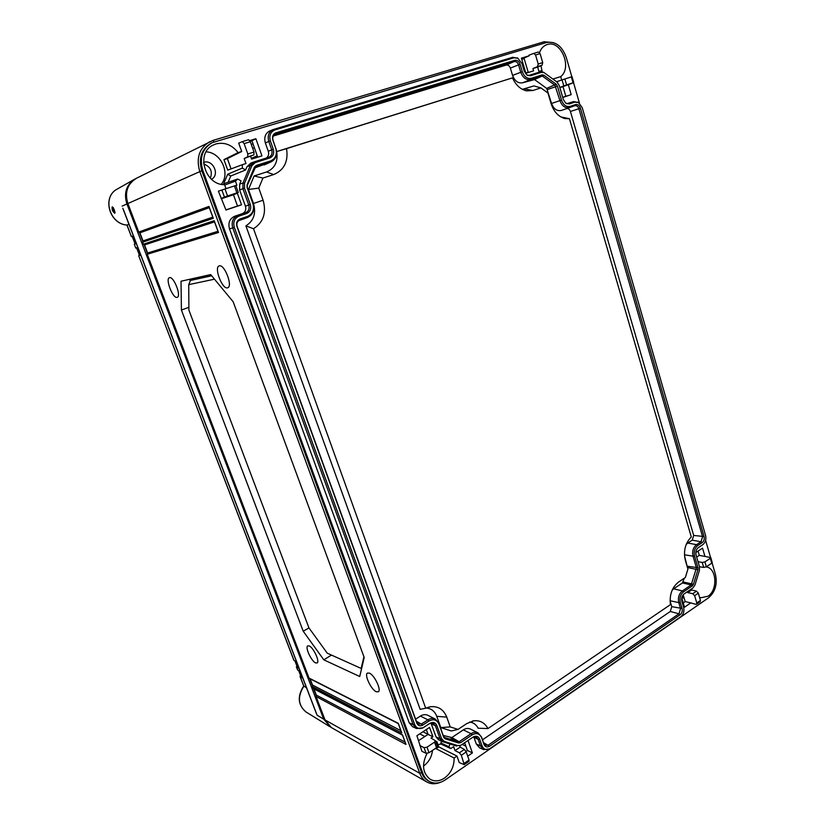 <?xml version="1.0" encoding="UTF-8"?>
<svg xmlns="http://www.w3.org/2000/svg" width="825" height="825" viewBox="0 0 825 825"><rect width="100%" height="100%" fill="white"/><g stroke="black" fill="none" stroke-linecap="round" stroke-linejoin="round"><path stroke-width="1.24" d="M457.813 745.614L460.876 745.295L457.813 745.614L444.201 741.376L441.623 738.736L436.92 725.618C435.497 722.556 433.238 721.731 430.124 723.174L423.266 727.629C419.368 729.444 416.512 728.423 414.697 724.577L234.321 227.38C232.898 221.987 234.465 218.223 239.023 216.088L246.582 213.531C250.202 211.829 251.45 208.818 250.326 204.507L244.478 188.182L244.54 183.233L251.873 165.681L255.162 162.608L269.61 158.049C273.157 156.472 274.374 153.532 273.281 149.232L270.353 140.869C268.981 135.496 270.497 131.856 274.9 129.958L513.944 57.791L512.789 57.276L273.096 129.566C268.733 131.938 267.3 135.898 268.785 141.446L265.361 142.952C263.866 137.352 265.32 133.361 269.723 130.969L273.096 129.566M527.433 75.353L530.64 75.745L526.732 74.889L524.215 71.084L522.019 63.68L517.873 58.255L513.944 57.791M530.64 75.745L541.386 72.363L540.22 71.847L544.087 72.641M565.692 103.146L563.32 99.485L559.226 85.439L556.958 82.026L544.129 72.672L541.386 72.363M566.342 103.568L569.446 103.94L574.726 102.145L573.55 101.609L569.467 102.847M482.017 745.831L480.47 745.893L478.17 739.334L476.128 736.993L473.612 736.746C476.438 735.601 478.469 736.447 479.727 739.283L482.017 745.831C483.502 749.234 485.935 750.307 489.287 749.038L680.78 616.76C683.512 614.429 684.461 611.304 683.636 607.386L681.863 601.404C681.202 598.238 681.966 595.732 684.173 593.876L692.99 587.895L694.97 584.997L699.414 570.436L699.466 566.662L696.073 555.008C695.423 551.842 696.176 549.378 698.342 547.604L702.797 544.686C705.458 542.499 706.396 539.457 705.592 535.549L582.223 107.611L578.48 102.558L574.726 102.145M473.612 736.746L460.175 745.707M522.297 71.682C524.267 76.808 527.299 79.004 531.393 78.272L542.118 74.869L543.923 75.23L556.163 84.202L557.391 86.047L561.495 100.093C563.362 105.074 566.249 107.168 570.158 106.384L575.438 104.589C577.706 104.136 579.367 105.352 580.439 108.23L704.065 536.539C704.602 539.148 703.983 541.179 702.209 542.633L697.744 545.552C694.681 548.058 693.608 551.543 694.537 556.019L697.94 567.683L697.909 569.724L693.464 584.286L692.392 585.853L683.564 591.824C680.439 594.443 679.357 598.001 680.295 602.477L682.079 608.458C682.626 611.077 681.986 613.161 680.161 614.718L489.524 746.223C487.039 747.605 485.193 747.017 484.007 744.47L481.718 737.921C479.686 733.538 476.499 732.518 472.178 734.869L460.649 742.665L458.69 743.026L445.088 738.767L443.706 737.344L439.013 724.237C436.879 719.73 433.537 718.658 428.99 721.029L422.802 725.072C420.121 726.474 418.131 725.845 416.842 723.185L236.93 226.483C235.981 222.894 237.023 220.388 240.054 218.965L247.603 216.387C252.718 213.984 254.482 209.736 252.893 203.641L247.057 187.337L247.098 184.676L254.409 167.145L256.173 165.485L270.621 160.916C275.622 158.668 277.344 154.512 275.787 148.448L272.869 140.095C271.961 136.517 272.972 134.093 275.89 132.825L514.707 60.349C517.151 59.947 518.946 61.246 520.09 64.267L522.297 71.682L512.562 75.415L510.366 68.093C509.468 65.763 508.076 64.752 506.179 65.072L273.25 136.053M255.162 162.608L254.121 161.906L268.795 157.276C271.673 155.843 272.642 153.357 271.703 149.799L268.785 141.446L270.353 140.869M254.121 161.906L250.315 165.464L246.984 166.722L250.841 163.123M244.54 183.233L242.983 182.995L250.315 165.464L251.873 165.681M239.683 184.15L242.983 182.995L242.911 188.729L239.611 189.956L239.683 184.15L241.055 180.881L237.744 179.015L235.445 181.17L224.678 185.017M239.023 216.088L237.992 215.325L245.541 212.767C248.655 211.313 249.727 208.735 248.758 205.033L242.911 188.729L244.478 188.182M234.785 216.222L237.992 215.325C232.918 217.697 231.175 221.884 232.753 227.896L229.494 228.896C227.906 222.843 229.67 218.615 234.785 216.222L242.303 213.675C245.324 212.262 246.366 209.756 245.427 206.167L239.611 189.956M414.697 724.577L413.139 724.649L232.753 227.896L234.321 227.38M416.522 728.527L412.624 726.722L409.2 722.803L413.139 724.649L416.522 728.527L423.07 727.774M441.623 738.736L440.065 738.798L435.373 725.691L433.249 723.278L429.536 723.597L423.648 727.403M442.52 741.644L438.539 739.788L436.043 736.9L440.065 738.798L442.52 741.644L456.658 746.078M483.677 749.616L479.562 747.77L476.314 743.995L480.47 745.893L483.677 749.616L489.493 748.935M702.797 544.686L697.96 547.882M578.542 102.589L573.695 101.568L568.095 103.455M565.651 103.115L569.446 103.94M529.485 75.23L540.22 71.847M518.048 58.358L512.789 57.276M266.372 158.049C268.486 156.43 269.115 154.162 268.28 151.253L265.361 142.952M228.112 182.273L230.763 175.993L227.679 174.25L223.647 183.779L237.744 179.015M246.984 166.722L245.623 169.981L230.763 175.993M571.828 76.735L566.218 57.286C562.083 46.035 555.545 41.116 546.593 42.498L212.149 142.673C202.352 148.644 199.237 157.864 202.785 170.301L422.854 773.417C424.205 777.026 426.36 779.697 429.32 781.419C434.393 784.039 439.694 783.533 445.232 779.903L708.458 597.867C715.162 592.123 717.502 584.358 715.481 574.571L712.109 562.867M710.5 557.277L705.623 540.375M579.48 103.238L573.55 82.696M245.623 169.981L242.333 168.094L242.375 164.68L245.984 163.546L244.179 158.493L253.914 154.883L253.997 152.068L250.346 141.735L244.138 143.622L247.809 153.986L253.997 152.068M249.779 140.57L255.884 138.724L261.927 155.863L251.584 159.101L250.656 156.472M242.282 141.653L238.714 143.127L241.694 151.511L238.074 152.625C232 144.829 224.637 141.931 215.954 143.921L212.819 145.221C195.525 153.337 205.167 185.264 224.555 184.666L225.998 188.667M225.019 188.987L218.398 191.183L225.978 210.014L241.519 204.817L237.322 193.163L234.96 193.937L238.322 192.483L236.888 192.906L234.393 185.945L225.019 188.987L227.545 195.968L236.888 192.906M235.816 185.553L236.899 185.202L235.445 181.17M409.2 722.803L229.494 228.896M436.043 736.9L430.97 723.04M441.509 741.17L440.488 744.15L437.92 744.624L436.765 741.407L435.899 741.984M429.031 752.72L426.113 753.318L421.915 751.317L416.903 735.714L429.557 727.413L432.929 736.787L431.011 738.055L435.466 740.768L434.548 742.139L427.02 747.161L429.031 752.72L436.549 747.677L434.548 742.139M464.197 763.352L469.064 759.99L466.218 751.936L461.33 755.277L464.217 764.631L459.308 762.609L456.978 756.082L454.121 758.031C454.204 766.404 451.017 773.077 444.572 778.047C439.508 781.347 434.692 781.749 430.124 779.254C422.586 773.107 421.554 764.497 427.03 753.442M468.012 740.489L472.395 752.916L467.703 756.143M449.934 743.985L448.986 746.78L450.749 748.584L453.616 746.635L455.029 750.616L460.164 747.13L459.731 745.903M476.314 743.995L473.756 736.849M691.371 588.998L691.649 589.958L687.761 592.597L692.742 593.711L694.64 595.691L696.774 602.951L700.456 600.414L698.332 593.165L694.64 595.691M687.472 591.638L687.761 592.597M683.172 594.794L685.183 601.58L690.803 602.889L684.513 607.2L681.749 597.867M690.803 602.889L695.877 604.354L696.589 604.209L696.774 602.951M699.538 597.269L700.92 597.743L707.984 596.227C717.977 590.061 716.698 568.012 706.262 566.961L706.118 566.94M710.325 558.298L704.921 561.908L706.344 566.806L711.738 563.186L710.325 558.298L710.799 557.618L704.952 556.411L702.56 548.14L695.815 552.564M567.342 103.558L569.167 102.939M561.701 80.025L560.711 76.612L552.905 79.056M556.555 81.737L557.298 81.489L557.618 82.613M559.897 87.739L568.312 84.686L571.189 94.638L562.732 97.463M568.312 84.686L573.746 82.603L573.066 82.799L571.364 76.89L564.867 78.983L566.589 84.923L573.066 82.799M539.54 52.553C540.88 48.871 543.046 46.344 546.037 44.973L547.192 44.55C560.907 39.569 572.56 67.598 560.711 76.612M535.559 55.007L538.209 64.01L542.726 62.607L540.097 53.635L535.559 55.007L533.713 53.398L528.969 55.182L529.155 55.811L521.41 58.152L525.896 73.25L533.6 70.837L532.919 68.547L537.663 67.073L538.952 71.455L541.571 70.63L542.293 71.785M244.179 158.493L247.675 156.822L247.809 153.986M712.192 562.423L711.738 563.186M698.012 561.66L702.261 562.475L704.921 561.908M698.063 551.09L699.311 555.369L696.682 557.102M699.311 555.369L704.952 556.411M706.344 566.806L703.704 567.425L699.497 566.765M435.992 748.058L436.054 748.698L438.756 746.883L437.941 744.614L436.631 744.026M242.375 164.68L227.731 170.125L223.946 159.638L227.36 158.586L231.062 168.888M448.986 746.78L440.89 742.954M440.571 743.882L450.749 748.584M454.121 758.031L436.054 748.698M432.517 750.379C431.692 757.051 428.701 762.259 423.545 766.012L423.493 766.054M542.726 62.607L542.087 65.196L537.663 67.073M533.775 53.388L538.302 52.016L540.097 53.635M532.919 68.547L537.518 66.619L538.209 64.01M521.606 58.792L523.999 58.059L528.278 72.497M523.999 58.059L529.155 55.811M426.319 729.537L428.072 734.384L418.677 740.582M464.671 742.758L467.393 750.461L466.001 751.42M685.183 601.58L683.244 602.91M563.032 86.718L565.826 96.308L562.702 97.35M221.822 198.588L233.454 194.782L237.507 206.023L225.926 209.89M250.15 141.261L251.914 140.724L257.73 157.183M467.393 750.461L472.395 752.916M469.064 759.99L468.992 761.331M460.164 747.13L464.372 749.43L466.218 751.936M456.978 756.082L438.756 746.883M455.029 750.616L459.432 752.802L461.33 755.277M428.072 734.384L432.929 736.787M419.801 745.491L424.081 747.697L427.02 747.161M437.394 746.161L436.549 747.677M139.569 232.846L142.725 241.117M144.2 244.963L147.335 253.193M309.705 678.624L312.283 685.358M313.572 688.741L316.13 695.434M251.326 144.519L252.997 143.787M528.175 72.157L525.855 73.095M462.258 744.387L465.888 746.202M422.936 731.765L428.051 734.343M419.729 733.868L424.885 736.488M210.354 178.169C212.778 171.404 210.561 166.671 203.682 163.969M211.489 179.262C220.193 174.952 212.943 159.05 203.734 162.36L203.579 162.412M221.265 184.284C230.67 173.384 220.925 152.274 206.095 151.852M238.074 152.625L223.946 159.638M242.333 168.094L227.679 174.25M234.393 185.945L235.806 185.501M233.454 194.782L237.322 193.163M221.059 198.495L227.545 195.968M237.507 206.023L241.519 204.817M241.694 151.511L227.36 158.586M244.138 143.622L242.344 141.632L248.603 139.734L242.395 141.622M248.614 139.734L250.346 141.735M251.914 140.724L255.884 138.724M542.169 71.61L540.963 65.67M571.364 76.89L572.034 76.673L573.746 82.603M557.298 81.489L564.867 78.983M559.814 87.44L566.589 84.923M565.826 96.308L571.189 94.638M553.688 42.673L544.201 41.745L213.056 140.374L136.672 178.148C127.432 183.789 124.503 192.246 127.875 203.538L138.765 232.062L208.952 206.415L213.304 218.305L142.632 242.179L143.406 244.2L214.17 220.677L218.501 232.495L147.242 254.265L309.024 678.047L398.258 723.298L401.785 732.93L312.242 686.482L312.892 688.163L402.487 734.848L405.993 744.428L316.099 696.558L325.009 719.905L331.341 727.537L426.742 781.935C430.897 784.193 435.394 784.338 440.23 782.378M209.797 141.663C199.279 148.118 195.938 158.049 199.763 171.425L419.781 773.324C421.245 777.212 423.565 780.079 426.742 781.935M212.149 142.673L211.179 143.158C201.393 149.119 198.278 158.318 201.826 170.734L421.606 772.716C422.957 776.325 425.112 778.986 428.072 780.708L429.32 781.419M376.262 691.752C371.168 689.69 364.134 674.829 367.414 673.087L369.394 673.128C374.385 674.984 381.573 689.927 378.376 691.793L376.262 691.752M227.432 287.853C222.152 289.42 213.768 267.228 219.161 265.897L219.326 265.856C224.493 264 233.042 286.275 227.752 287.75L227.432 287.853M315.614 662.898C311.334 661.186 304.868 647.233 307.735 645.882L309.179 645.923C313.387 647.45 319.976 661.495 317.161 662.939L315.614 662.898M177.045 297.382C172.786 298.702 165.062 278.716 169.455 277.695L169.568 277.664C173.735 276.117 181.583 296.196 177.272 297.32L177.045 297.382M181.417 310.045L181.015 281.222L210.674 274.581L233.166 301.764L364.207 657.504L359.721 676.51L323.802 659.825L303.208 631.208L181.417 310.045L188.884 307.312M405.993 744.428L405.601 743.366M405.054 742.108L316.336 695.104L313.985 688.958M316.099 696.558L316.336 695.104M142.632 242.179L143.014 240.91L139.93 232.825L138.765 232.062M147.242 254.265L147.623 252.997L144.55 244.943L143.406 244.2M312.242 686.482L312.489 685.028L310.118 678.831M139.93 232.825L209.303 207.663M208.952 206.415L209.261 207.271M213.304 218.305L212.994 217.46M212.778 217.15L143.014 240.91L212.778 217.15M400.847 730.63L312.489 685.028M217.965 231.309L147.623 252.997M144.55 244.943L214.51 221.884L144.55 244.943M401.785 732.93L401.393 731.868M218.501 232.495L218.192 231.65M214.17 220.677L214.479 221.513M190.101 279.19L190.101 280.531M363.918 656.731L361.164 668.446L327.247 653.173L308.942 627.887L188.904 310.107L188.729 284.646L190.503 280.387L190.286 279.149M190.503 280.387L211.582 275.674M190.008 280.562L211.674 275.787M323.802 659.825L331.495 655.091L333.001 655.762M303.208 631.208L308.973 627.928M188.729 284.646L214.479 279.18M691.649 589.958L696.486 591.164L698.332 593.165M700.456 600.414L700.126 601.765M275.787 148.448L273.023 140.147C272.312 137.528 272.951 135.599 274.952 134.362L514.078 61.586C516.099 61.256 517.584 62.329 518.533 64.824L520.74 72.239C522.906 77.87 526.237 80.283 530.743 79.478L541.458 76.075L542.726 76.333L554.967 85.284L559.938 100.619L551.564 103.455L546.717 88.419L534.538 79.582L522.751 82.747C518.162 83.573 514.769 81.128 512.562 75.415M570.158 106.384L569.477 107.528C565.177 108.395 562 106.085 559.938 100.619L561.495 100.093M561.289 110.447L574.747 105.734C576.623 105.363 578.005 106.363 578.892 108.745L702.57 536.724L701.023 541.767L696.558 544.675L687.792 543.036L692.237 540.158L693.691 535.435L570.426 111.468C569.59 109.24 568.301 108.302 566.528 108.653L561.289 110.447C556.906 111.323 553.668 108.993 551.564 103.455M694.537 556.019L693.031 556.194C692.01 551.265 693.186 547.429 696.558 544.675L697.744 545.552M684.461 554.771L693.031 556.194L696.434 567.847L691.206 584.946L682.378 590.906L673.664 588.833L682.461 582.935L684.286 578.212M680.295 602.477L678.789 602.621C677.748 597.692 678.954 593.783 682.378 590.906L683.564 591.824M670.075 600.734L678.789 602.621L680.563 608.602L678.985 613.779L488.39 745.037L485.296 745.387L483.821 743.593L481.532 737.045L478.077 732.899L470.487 729.094C468.188 728.032 465.805 728.289 463.32 729.867L451.873 737.55L443.211 735.426M472.178 734.869L471.044 733.683C473.478 732.115 475.829 731.857 478.077 732.899M463.32 729.867L471.044 733.683L459.525 741.469L458.143 741.716L444.551 737.457L443.572 736.457L438.9 723.37L435.342 719.122L428.01 715.368C425.587 714.223 423.05 714.45 420.42 716.069L415.625 719.173M428.99 721.029L427.876 719.833C430.464 718.235 432.95 717.998 435.342 719.122M420.42 716.069L427.876 719.833L421.688 723.865L418.306 724.154L416.759 722.298L237.146 226.38C236.373 223.451 237.208 221.389 239.673 220.182L247.273 217.583L238.796 220.626M252.893 203.641L253.089 203.579C254.832 210.189 252.945 214.84 247.428 217.532L247.603 216.387M253.089 203.579L247.263 187.306L247.283 185.429L255.626 166.836L270.26 162.185L254.554 168.011M275.942 148.479C277.602 154.615 276.014 159.07 271.188 161.824L270.26 162.185L270.621 160.916M686.204 544.448L687.792 543.036M687.514 567.683L684.533 555.895M672.179 590.153L673.664 588.833M482.501 739.829L670.282 611.49L671.777 606.653L670.075 600.992M271.188 161.824L264.082 164.979M425.71 708.211L420.152 709.356L245.891 225.875C253.739 220.873 256.266 213.407 253.481 203.476L248.48 189.492L254.11 175.972L266.547 171.971C274.849 168.434 278.221 161.638 276.674 151.573L512.5 77.87C515.759 85.109 520.482 89.44 526.659 90.863L532.868 90.503L540.891 87.904L547.975 93.029L551.079 103.599C553.822 111.818 558.473 116.81 565.053 118.573L569.436 118.707L691.298 536.982C685.235 543.17 683.255 550.945 685.348 560.309L687.926 569.085L685.348 577.5L678.686 581.955C672.045 587.245 669.292 594.804 670.447 604.632L487.957 728.568C484.801 722.793 480.109 720.204 473.89 720.792L466.692 723.618L458.019 729.413L450.223 726.908L446.748 717.121C443.603 709.397 438.137 705.942 430.341 706.757L425.71 708.211L253.512 228.731C263.433 222.338 266.619 212.84 263.093 200.227L258.782 188.09L262.938 178.056L273.694 174.56C284.202 170.063 288.492 161.422 286.553 148.634L512.5 77.87M458.019 729.413L451.358 730.981L440.798 727.609L436.765 716.327C434.734 711.15 431.176 708.376 426.102 708.036M487.957 728.568L478.149 728.217C476.2 724.556 473.344 722.494 469.559 722.03M560.814 116.913L569.436 118.707M522.38 89.347L533.878 85.924L540.891 87.904M253.512 228.731L245.891 225.875M258.782 188.09L248.48 189.492M262.938 178.056L254.11 175.972M286.553 148.634L276.674 151.573M450.223 726.908L440.798 727.609M330.701 727.145L323.709 719.183L317.109 715.203L315.738 711.624M133.382 235.857L131.361 236.6L126.978 225.081C109.137 223.926 101.743 196.783 117.356 188.997L134.898 179.056C126.266 184.841 123.606 193.143 126.916 203.961L323.709 719.183M134.898 179.056L136.187 178.406M114.83 211.747L113.644 210.117L113.438 208.044M114.221 209.725C115.655 214.118 115.057 214.387 112.417 210.54C111.592 205.961 112.19 205.683 114.221 209.725L114.232 209.746M128.937 224.256L127.029 225.07L131.433 236.569M123.585 210.014L317.109 715.203M306.56 687.895L303.744 685.936M298.702 670.746L300.671 675.861L302.352 676.933M294.989 661.052L296.979 666.229L298.65 667.26M131.361 236.6L132.165 236.332L135.104 243.994M136.579 247.83L139.497 255.441L138.693 255.719L293.865 660.093M137.806 247.417L135.836 248.067M135.847 248.067L134.3 244.262L136.331 243.571M126.978 225.081L127.029 225.07C109.251 223.915 101.836 196.659 117.356 188.997M300.548 675.541L300.032 676.376L303.724 685.998C297.124 696.382 297.887 705.035 305.982 711.954C298.052 705.241 297.351 696.63 303.868 686.132L300.176 676.541L302.858 678.253M299.145 668.559L296.474 666.899L296.979 666.229M300.382 671.798L297.577 669.756M140.755 255.1L138.765 255.698M296.66 662.073L293.999 660.443M139.25 255.513L140.735 255.069M132.165 236.332L133.392 235.888M274.9 129.958L273.838 129.298M273.281 149.232L268.28 151.253M269.61 158.049L268.558 157.358M250.326 204.507L245.427 206.167M246.582 213.531L245.541 212.767L242.303 213.675M429.825 723.35L429.289 723.752M436.92 725.618L435.373 725.691L431.362 723.865M444.201 741.376L443.056 741.85M479.727 739.283L478.17 739.334L474.024 737.488M247.675 156.822L253.914 154.883M702.261 562.475L703.704 567.425M537.518 66.619L542.087 65.196M464.372 749.43L459.432 752.802M252.697 148.387L254.358 147.644M257.235 155.791L251.316 158.338M521.792 59.421L524.112 58.451M682.017 596.877L683.925 597.331M681.801 597.609L684.162 598.115M221.873 190.018L224.431 197.072M562.042 79.912L563.784 85.913M325.009 719.905L419.781 773.324L421.606 772.716L422.854 773.417M127.875 203.538L202.785 170.301M213.056 140.374L214.026 141.869M544.201 41.745L545.119 42.941M424.081 747.697L426.113 753.318M696.486 591.164L692.742 593.711M275.89 132.825L275.529 134.135L274.405 134.692M514.707 60.349L514.078 61.586L506.179 65.072M520.09 64.267L510.366 68.093M531.393 78.272L530.743 79.478L522.751 82.747M542.118 74.869L541.458 76.075L533.414 79.355M543.923 75.23L534.538 79.582M556.163 84.202L546.717 88.419M557.391 86.047L547.48 89.554M575.438 104.589L574.747 105.734L566.528 108.653M580.439 108.23L570.426 111.468M704.065 536.539L693.691 535.435M702.209 542.633L701.023 541.767L692.237 540.158M697.94 567.683L687.586 566.28M697.909 569.724L687.565 567.538M693.464 584.286L683.131 581.965M692.392 585.853L691.206 584.946L682.461 582.935M682.079 608.458L671.777 606.653M680.161 614.718L678.985 613.779L670.282 611.49M489.524 746.223L483.471 742.593M484.007 744.47L483.821 743.593M481.718 737.921L481.532 737.045M460.649 742.665L451.873 737.55M458.69 743.026L458.143 741.716L450.646 737.767M445.088 738.767L444.108 737.22M443.706 737.344L443.572 736.457M439.013 724.237L438.9 723.37M422.802 725.072L416.326 721.102M416.842 723.185L416.759 722.298M240.054 218.965L239.57 220.223M247.098 184.676L247.283 185.429M254.409 167.145L254.595 167.929M256.173 165.485L255.41 166.949M263.093 200.227L253.481 203.476M273.694 174.56L266.547 171.971M532.868 90.503L524.587 88.914M446.748 717.121L436.765 716.327M112.417 210.54L113.644 210.117M126.916 203.961L122.11 206.147M297.712 670.117L296.474 666.899M423.266 727.629L422.689 728.052M429.536 723.597L430.124 723.174M489.287 749.038L488.575 749.451M578.48 102.558L577.737 102.073M544.129 72.672L543.407 72.208M517.873 58.255L517.162 57.802M253.822 162.009L250.532 163.226M712.212 562.516L710.799 557.607M573.695 101.568L569.302 102.898M464.228 764.62L469.095 761.258M437.456 746.316L435.476 740.809M238.312 192.493L235.795 185.491M209.045 206.941L213.036 217.841M313.191 688.545L402.487 735.106M402.476 735.075L405.694 743.861M398.248 723.535L401.486 732.363M309.344 678.439L398.258 723.577M214.263 221.193L218.233 232.031M696.609 604.199L700.27 601.662M538.282 52.016L533.744 53.398M247.428 217.532L241.457 219.718M525.308 90.544L526.659 90.863M563.846 118.264L565.053 118.573M472.364 721.081L473.89 720.792M428.577 707.149L430.341 706.757M113.273 207.58L115.005 212.159M305.982 711.954L329.67 726.567M293.865 660.278L138.693 255.719M135.774 248.088L134.3 244.262M316.284 713.295L122.812 208.282M297.577 669.952L296.35 666.755"/></g></svg>
